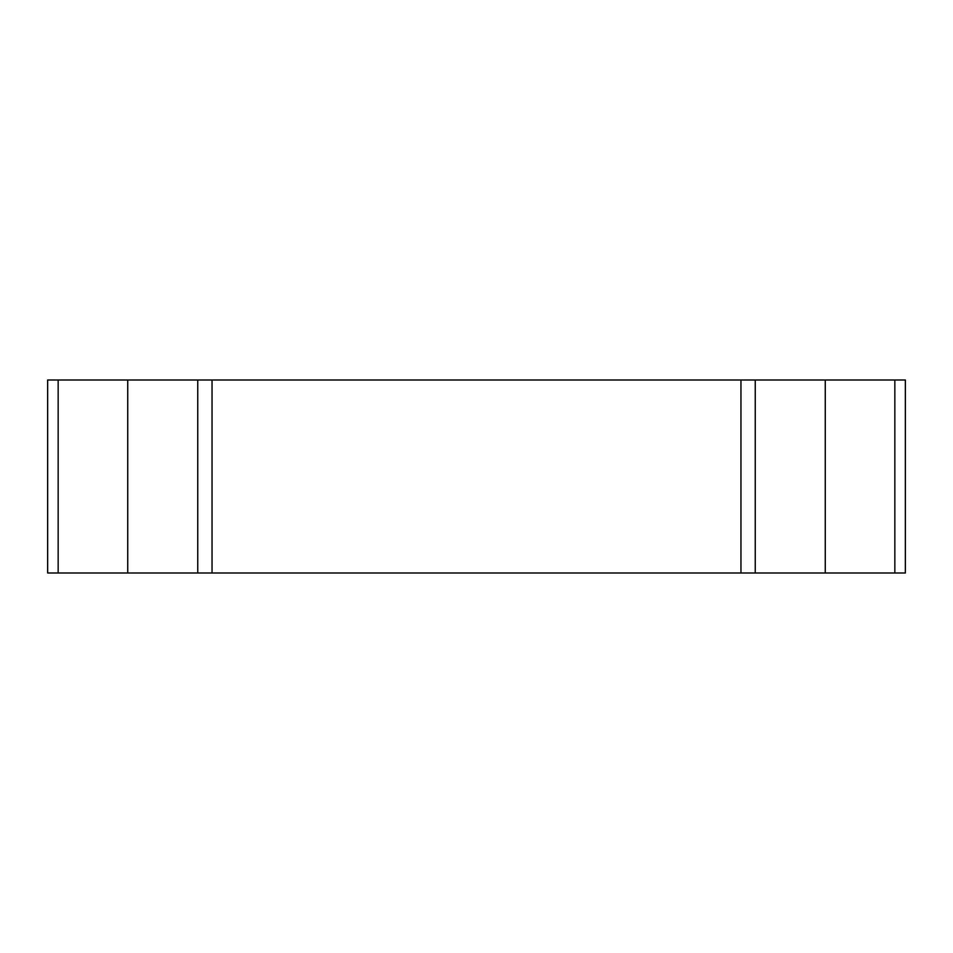 <?xml version="1.0" encoding="UTF-8"?>
<svg xmlns="http://www.w3.org/2000/svg" width="953" height="953" viewBox="0 0 953 953"><rect width="100%" height="100%" fill="white"/><g stroke="black" fill="none" stroke-linecap="round" stroke-linejoin="round"><path stroke-width="1.43" d="M58.157 380.009L905.35 380.009L905.35 572.991L47.65 572.991L47.65 380.009L58.157 380.009L58.157 572.991M755.252 380.009L755.252 572.991M197.747 380.009L197.747 572.991M894.843 380.009L894.843 572.991M740.957 380.009L740.957 572.991M212.042 380.009L212.042 572.991M825.262 380.009L825.262 572.991M127.738 380.009L127.738 572.991"/></g></svg>
